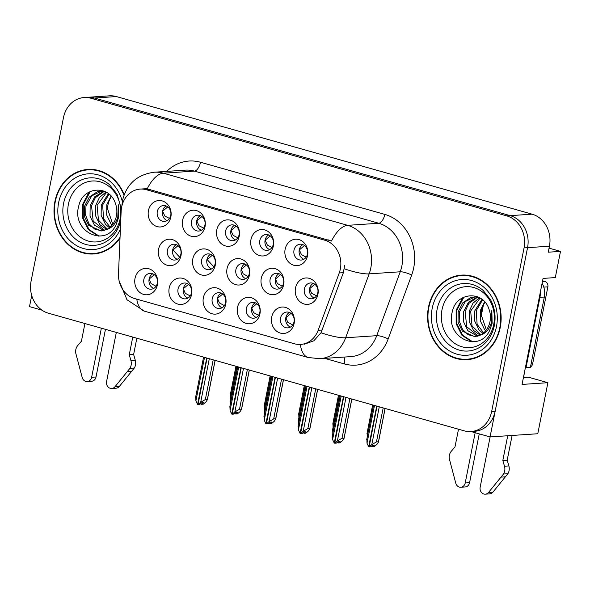<?xml version="1.0" encoding="UTF-8"?>
<svg xmlns="http://www.w3.org/2000/svg" width="590" height="590" viewBox="0 0 590 590"><rect width="100%" height="100%" fill="white"/><g stroke="black" fill="none" stroke-linecap="round" stroke-linejoin="round"><path stroke-width="0.89" d="M167.435 250.234A7.943 6.896 -93.8 0 0 174.692 260.057A7.943 6.896 -93.8 0 0 180.887 254.039A7.943 6.896 -93.8 0 0 173.63 244.208A7.943 6.896 -93.8 0 0 167.435 250.234M177.28 259.283A7.943 6.896 86.2 0 1 172.686 249.88A7.943 6.896 86.2 0 1 176.299 244.636M158.57 249.253A13.238 11.49 -93.8 0 0 167.243 265.271A13.238 11.49 -93.8 0 0 180.997 255.603A13.238 11.49 -93.8 0 0 172.332 239.584A13.238 11.49 -93.8 0 0 158.57 249.253M293.997 250.226A7.943 6.896 -93.8 0 0 301.254 260.05A7.943 6.896 -93.8 0 0 307.449 254.032A7.943 6.896 -93.8 0 0 300.192 244.201A7.943 6.896 -93.8 0 0 293.997 250.226M303.835 259.276A7.943 6.896 86.2 0 1 299.248 249.872A7.943 6.896 86.2 0 1 302.854 244.629M285.132 249.253A13.238 11.49 -93.8 0 0 293.805 265.264A13.238 11.49 -93.8 0 0 307.56 255.595A13.238 11.49 -93.8 0 0 298.887 239.577A13.238 11.49 -93.8 0 0 285.132 249.253M259.821 240.558A7.943 6.896 -93.8 0 0 267.078 250.389A7.943 6.896 -93.8 0 0 273.273 244.363A7.943 6.896 -93.8 0 0 266.016 234.532A7.943 6.896 -93.8 0 0 259.821 240.558M269.667 249.607A7.943 6.896 86.2 0 1 265.072 240.204A7.943 6.896 86.2 0 1 268.686 234.96M250.964 239.584A13.238 11.49 -93.8 0 0 259.63 255.595A13.238 11.49 -93.8 0 0 273.384 245.927A13.238 11.49 -93.8 0 0 264.718 229.908A13.238 11.49 -93.8 0 0 250.964 239.584M191.477 221.22A7.943 6.896 -93.8 0 0 198.734 231.051A7.943 6.896 -93.8 0 0 204.929 225.026A7.943 6.896 -93.8 0 0 197.672 215.195A7.943 6.896 -93.8 0 0 191.477 221.22M201.315 230.27A7.943 6.896 86.2 0 1 196.728 220.867A7.943 6.896 86.2 0 1 200.334 215.623M182.612 220.247A13.238 11.49 -93.8 0 0 191.285 236.266A13.238 11.49 -93.8 0 0 205.04 226.59A13.238 11.49 -93.8 0 0 196.367 210.571A13.238 11.49 -93.8 0 0 182.612 220.247M212.216 298.717A7.943 6.896 -93.8 0 0 219.48 308.541A7.943 6.896 -93.8 0 0 225.675 302.523A7.943 6.896 -93.8 0 0 218.411 292.692A7.943 6.896 -93.8 0 0 212.216 298.717M222.061 307.766A7.943 6.896 86.2 0 1 217.467 298.363A7.943 6.896 86.2 0 1 221.08 293.119M203.358 297.736A13.238 11.49 -93.8 0 0 212.024 313.755A13.238 11.49 -93.8 0 0 225.778 304.079A13.238 11.49 -93.8 0 0 217.113 288.068A13.238 11.49 -93.8 0 0 203.358 297.736M201.669 259.917A7.943 6.896 -93.8 0 0 208.926 269.748A7.943 6.896 -93.8 0 0 215.121 263.723A7.943 6.896 -93.8 0 0 207.864 253.892A7.943 6.896 -93.8 0 0 201.669 259.917M211.515 268.966A7.943 6.896 86.2 0 1 206.92 259.563A7.943 6.896 86.2 0 1 210.527 254.32M192.805 258.944A13.238 11.49 -93.8 0 0 201.478 274.962A13.238 11.49 -93.8 0 0 215.232 265.286A13.238 11.49 -93.8 0 0 206.559 249.268A13.238 11.49 -93.8 0 0 192.805 258.944M143.872 279.38A7.943 6.896 -93.8 0 0 151.129 289.203A7.943 6.896 -93.8 0 0 157.323 283.185A7.943 6.896 -93.8 0 0 150.066 273.354A7.943 6.896 -93.8 0 0 143.872 279.38M153.717 288.429A7.943 6.896 86.2 0 1 149.123 279.026A7.943 6.896 86.2 0 1 152.736 273.782M135.014 278.406A13.238 11.49 -93.8 0 0 143.68 294.417A13.238 11.49 -93.8 0 0 157.434 284.749A13.238 11.49 -93.8 0 0 148.769 268.73A13.238 11.49 -93.8 0 0 135.014 278.406M270.132 279.284A7.943 6.896 -93.8 0 0 277.389 289.115A7.943 6.896 -93.8 0 0 283.591 283.089A7.943 6.896 -93.8 0 0 276.327 273.266A7.943 6.896 -93.8 0 0 270.132 279.284M279.977 288.34A7.943 6.896 86.2 0 1 275.382 278.937A7.943 6.896 86.2 0 1 278.996 273.686M261.274 278.31A13.238 11.49 -93.8 0 0 269.94 294.329A13.238 11.49 -93.8 0 0 283.694 284.653A13.238 11.49 -93.8 0 0 275.029 268.634A13.238 11.49 -93.8 0 0 261.274 278.31M235.904 269.601A7.943 6.896 -93.8 0 0 243.161 279.431A7.943 6.896 -93.8 0 0 249.356 273.406A7.943 6.896 -93.8 0 0 242.099 263.582A7.943 6.896 -93.8 0 0 235.904 269.601M245.742 278.657A7.943 6.896 86.2 0 1 241.155 269.247A7.943 6.896 86.2 0 1 244.762 264.003M227.039 268.627A13.238 11.49 -93.8 0 0 235.705 284.646A13.238 11.49 -93.8 0 0 249.459 274.969A13.238 11.49 -93.8 0 0 240.794 258.951A13.238 11.49 -93.8 0 0 227.039 268.627M246.391 308.378A7.943 6.896 -93.8 0 0 253.648 318.209A7.943 6.896 -93.8 0 0 259.843 312.191A7.943 6.896 -93.8 0 0 252.586 302.36A7.943 6.896 -93.8 0 0 246.391 308.378M256.237 317.435A7.943 6.896 86.2 0 1 251.642 308.032A7.943 6.896 86.2 0 1 255.256 302.781M237.534 307.405A13.238 11.49 -93.8 0 0 246.2 323.423A13.238 11.49 -93.8 0 0 259.954 313.747A13.238 11.49 -93.8 0 0 251.288 297.736A13.238 11.49 -93.8 0 0 237.534 307.405M225.645 230.889A7.943 6.896 -93.8 0 0 232.91 240.72A7.943 6.896 -93.8 0 0 239.105 234.695A7.943 6.896 -93.8 0 0 231.841 224.864A7.943 6.896 -93.8 0 0 225.645 230.889M235.491 239.938A7.943 6.896 86.2 0 1 230.897 230.535A7.943 6.896 86.2 0 1 234.51 225.292M216.788 229.916A13.238 11.49 -93.8 0 0 225.454 245.934A13.238 11.49 -93.8 0 0 239.208 236.258A13.238 11.49 -93.8 0 0 230.543 220.24A13.238 11.49 -93.8 0 0 216.788 229.916M280.567 318.047A7.943 6.896 -93.8 0 0 287.824 327.878A7.943 6.896 -93.8 0 0 294.019 321.852A7.943 6.896 -93.8 0 0 286.762 312.029A7.943 6.896 -93.8 0 0 280.567 318.047M290.405 327.103A7.943 6.896 86.2 0 1 285.818 317.7A7.943 6.896 86.2 0 1 289.425 312.449M271.702 317.073A13.238 11.49 -93.8 0 0 280.375 333.092A13.238 11.49 -93.8 0 0 294.13 323.416A13.238 11.49 -93.8 0 0 285.457 307.397A13.238 11.49 -93.8 0 0 271.702 317.073M178.047 289.048A7.943 6.896 -93.8 0 0 185.304 298.872A7.943 6.896 -93.8 0 0 191.499 292.854A7.943 6.896 -93.8 0 0 184.242 283.023A7.943 6.896 -93.8 0 0 178.047 289.048M187.893 298.098A7.943 6.896 86.2 0 1 183.298 288.694A7.943 6.896 86.2 0 1 186.905 283.451M169.183 288.068A13.238 11.49 -93.8 0 0 177.856 304.086A13.238 11.49 -93.8 0 0 191.61 294.417A13.238 11.49 -93.8 0 0 182.937 278.399A13.238 11.49 -93.8 0 0 169.183 288.068M304.366 288.975A7.943 6.896 -93.8 0 0 311.623 298.798A7.943 6.896 -93.8 0 0 317.818 292.78A7.943 6.896 -93.8 0 0 310.561 282.949A7.943 6.896 -93.8 0 0 304.366 288.975M314.212 298.024A7.943 6.896 86.2 0 1 309.617 288.621A7.943 6.896 86.2 0 1 313.231 283.37M295.509 287.994A13.238 11.49 -93.8 0 0 304.175 304.012A13.238 11.49 -93.8 0 0 317.929 294.336A13.238 11.49 -93.8 0 0 309.263 278.325A13.238 11.49 -93.8 0 0 295.509 287.994M157.301 211.552A7.943 6.896 -93.8 0 0 164.558 221.383A7.943 6.896 -93.8 0 0 170.753 215.357A7.943 6.896 -93.8 0 0 163.496 205.534A7.943 6.896 -93.8 0 0 157.301 211.552M167.147 220.608A7.943 6.896 86.2 0 1 162.552 211.198A7.943 6.896 86.2 0 1 166.166 205.954M148.444 210.578A13.238 11.49 -93.8 0 0 157.11 226.597A13.238 11.49 -93.8 0 0 170.864 216.921A13.238 11.49 -93.8 0 0 162.198 200.902A13.238 11.49 -93.8 0 0 148.444 210.578M121.636 207.156A23.829 20.68 -93.8 0 0 121.149 211.257L118.502 273.812A23.829 20.68 -93.8 0 0 134.594 298.54L294.484 343.778A23.829 20.68 -93.8 0 0 300.657 344.427A23.829 20.68 -93.8 0 0 318.143 330.289L339.235 272.956A23.829 20.68 -93.8 0 0 324.736 240.196L146.394 189.744A23.829 20.68 -93.8 0 0 140.221 189.088A23.829 20.68 -93.8 0 0 121.636 207.156M31.713 295.465L29.5 306.63L41.986 310.163M471.041 431.548L490.076 436.932L527.549 247.675A26.476 22.973 -93.8 0 0 510.217 215.638L94.481 98.028A26.476 22.973 -93.8 0 0 87.63 97.298A26.476 22.973 -93.8 0 1 94.481 98.028L510.217 215.638A26.476 22.973 -93.8 0 1 527.549 247.675L495.165 411.245A26.476 22.973 -93.8 0 1 474.515 431.32L471.012 431.548A26.476 22.973 -93.8 0 0 491.662 411.481L524.053 247.911A26.476 22.973 -93.8 0 0 506.714 215.874L90.985 98.257A26.476 22.973 -93.8 0 0 84.127 97.534A26.476 22.973 -93.8 0 0 63.477 117.609L31.086 281.179A26.476 22.973 -93.8 0 0 48.424 313.209L464.153 430.825A26.476 22.973 -93.8 0 0 471.012 431.548M490.076 436.932L537.778 433.739L547.889 382.696L522.062 384.429L543.058 278.406L555.308 277.588L560.5 251.377L548.243 252.203L549.43 246.207A26.476 22.973 -93.8 0 0 532.099 214.17L116.37 96.561A26.476 22.973 -93.8 0 0 109.511 95.831L84.127 97.534M549.047 248.139L560.5 251.377M483.424 304.919L481.145 316.432M523.441 377.482L528.301 377.158L547.889 382.696M124.173 194.663A42.362 36.764 -93.8 0 0 87.947 169.426A42.362 36.764 -93.8 0 0 54.907 201.551A42.362 36.764 -93.8 0 0 93.618 253.966A42.362 36.764 -93.8 0 0 120.013 238.036M91.347 253.597A42.362 36.764 -93.8 0 0 95.359 253.803M428.48 307.235A42.362 36.764 -93.8 0 0 467.192 359.657A42.362 36.764 -93.8 0 0 500.231 327.538A42.362 36.764 -93.8 0 0 461.52 275.117A42.362 36.764 -93.8 0 0 428.48 307.235M464.92 359.288A42.362 36.764 -93.8 0 0 468.939 359.487M147.205 188.889L331.528 241.037A30.894 14.669 -74.2 0 1 347.672 225.336A35.304 30.636 86.2 0 1 370.793 268.052A35.304 30.636 86.2 0 1 369.156 273.871L345.651 337.76A35.304 30.636 86.2 0 1 319.751 358.705L350.821 356.626A35.304 30.636 -93.8 0 0 376.722 335.681L400.234 271.791A35.304 30.636 -93.8 0 0 401.864 265.972A35.304 30.636 -93.8 0 0 378.75 223.256L194.427 171.107A35.304 30.636 -93.8 0 0 185.282 170.141L154.211 172.221A35.304 30.636 86.2 0 1 163.356 173.195A30.894 14.669 105.8 0 0 147.205 188.889M344.649 265.279L343.373 272.676L321.019 332.753L313.836 340.806L304.447 344.177M463.275 275.051A42.362 36.764 -93.8 0 0 459.322 275.788M89.702 169.359A42.362 36.764 -93.8 0 0 85.749 170.097M351.846 399.054L344.051 438.429L342.62 440.597L339.973 442.854L338.225 442.972L340.113 441.364L338.365 441.482L336.47 443.09L334.722 443.208L337.369 440.951L342.03 438.252L344.044 438.119L351.78 399.032M343.749 396.76L334.722 443.208M332.465 435.545L332.59 439.594L334.265 443.083L343.454 396.679M341.212 396.045L332.59 439.594M337.392 442.308L338.225 442.972M345.998 397.395L337.369 440.951M349.9 398.501L342.03 438.252M291.025 313.356L285.892 317.715L287.773 322.28L292.743 324.943M314.824 284.284L309.698 288.635L311.572 293.201L316.542 295.863M385.13 408.472L378.47 442.102L377.04 444.27L374.392 446.527L372.637 446.645L374.532 445.037L372.777 445.155L370.889 446.763L369.141 446.881L371.788 444.624L376.45 441.925L378.455 441.792L385.056 408.45M377.032 406.178L369.141 446.881M366.877 439.218L367.002 443.267L368.684 446.755L376.73 406.09M374.488 405.455L367.002 443.267M371.811 445.981L372.637 446.645M379.274 406.812L371.788 444.624M383.183 407.919L376.45 441.925M367.12 433.222L367.245 437.271M304.462 245.543L299.329 249.887L301.519 254.725L306.173 257.115M317.678 389.385L309.883 428.768L308.452 430.929L305.797 433.185L304.049 433.303L305.937 431.696L304.189 431.814L302.301 433.421L300.546 433.539L303.201 431.283L307.855 428.583L309.868 428.451L317.604 389.363M309.58 387.092L300.546 433.539M298.289 425.877L298.415 429.933L300.089 433.414L309.278 387.011M307.036 386.376L298.415 429.933M303.216 432.64L304.049 433.303M311.822 387.726L303.201 431.283M315.724 388.832L307.855 428.583M256.849 303.695L251.724 308.046L253.597 312.612L258.568 315.274M283.502 379.717L275.707 419.099L274.276 421.26L271.629 423.524L269.873 423.635L271.769 422.027L270.014 422.145L268.126 423.753L266.378 423.871L269.025 421.614L273.686 418.915L275.692 418.782L283.436 379.695M275.405 377.423L266.378 423.871M264.114 416.208L264.239 420.264L265.92 423.745L275.11 377.342M272.868 376.708L264.239 420.264M269.047 422.971L269.873 423.635M277.647 378.065L269.025 421.614M281.555 379.163L273.686 418.915M222.681 294.026L217.548 298.378L219.421 302.943L224.392 305.605M249.327 370.048L241.531 409.43L240.101 411.591L237.453 413.856L235.705 413.974L237.593 412.358L235.845 412.476L233.95 414.084L232.202 414.202L234.85 411.945L239.511 409.246L241.524 409.113L249.26 370.033M241.229 367.762L232.202 414.202M229.945 406.54L230.071 410.596L231.745 414.077L240.934 367.673M238.692 367.039L230.071 410.596M234.872 413.302L235.705 413.974M243.478 368.396L234.85 411.945M247.38 369.495L239.511 409.246M188.505 284.358L183.372 288.709L185.253 293.282L190.223 295.937M332.952 423.554L333.077 427.603M270.294 235.875L265.153 240.219L267.344 245.056L271.997 247.446M298.776 413.885L298.901 417.941M236.118 226.206L230.978 230.55L233.175 235.388L237.822 237.777M264.6 404.216L264.726 408.273M201.942 216.537L196.809 220.889L199 225.719L203.653 228.109M230.432 394.548L230.557 398.604M167.774 206.869L162.634 211.22L164.824 216.051L169.478 218.44M105.455 329.345L96.022 376.988L91.642 377.276L101.362 328.188M136.843 338.225L133.628 354.472L129.254 354.767L132.757 337.067M116.311 332.421L106.591 381.509A5.635 4.89 86.2 0 0 111.746 388.478A5.635 4.89 86.2 0 0 114.954 386.76L129.947 368.322A8.828 7.655 -93.8 0 0 130.914 360.542L129.254 354.767M133.628 354.472L135.294 360.247L130.914 360.542M129.947 368.322L134.321 368.027L119.335 386.465A5.635 4.89 -93.8 0 1 116.119 388.191L111.746 388.478M134.321 368.027A8.828 7.655 -93.8 0 0 135.294 360.247M127.499 371.435L131.88 371.147M84.923 323.534L81.42 341.227L77.769 345.504A8.828 7.655 -93.8 0 0 75.712 352.982L82.194 377.497A5.635 4.89 86.2 0 0 87.246 381.553L91.627 381.258A5.635 4.89 -93.8 0 0 96.022 376.988M91.642 377.276A5.635 4.89 86.2 0 1 87.246 381.553M479.257 433.871L469.596 482.672L465.215 482.967L475.171 432.713M540.293 292.367A17.648 15.318 86.2 0 1 539.939 297.331L526.037 367.555A17.648 15.318 -93.8 0 0 525.447 367.341M526.037 367.555L530.417 367.26L544.319 297.036A17.648 15.318 -93.8 0 0 542.099 283.259M512.098 435.457L507.201 460.156L502.827 460.451L507.717 435.752M524.178 373.736A8.828 4.189 -74.2 0 1 523.898 375.845L523.573 377.475M490.12 436.932L480.164 487.193A5.635 4.89 86.2 0 0 485.319 494.169A5.635 4.89 86.2 0 0 488.535 492.451L503.521 474.006A8.828 7.655 -93.8 0 0 504.487 466.225L502.827 460.451M507.201 460.156L508.868 465.93L504.487 466.225M503.521 474.006L507.894 473.718L492.908 492.156A5.635 4.89 -93.8 0 1 489.693 493.874L485.319 494.169M507.894 473.718A8.828 7.655 -93.8 0 0 508.868 465.93M501.08 477.126L505.453 476.831M458.496 429.225L454.993 446.918L451.343 451.188A8.828 7.655 -93.8 0 0 449.285 458.666L455.768 483.18A5.635 4.89 86.2 0 0 460.82 487.237L465.2 486.949A5.635 4.89 -93.8 0 0 469.596 482.672M465.215 482.967A5.635 4.89 86.2 0 1 460.82 487.237M120.146 218.779A30.54 26.506 86.2 0 1 88.412 241.096A30.54 26.506 86.2 0 1 68.418 204.147A30.54 26.506 86.2 0 1 100.153 181.831A30.54 26.506 86.2 0 1 120.146 218.779M116.134 224.657L118.561 217.548L118.266 204.715L117.823 216.972C115.839 223.728 112.071 227.91 106.525 229.51A19.949 17.317 -93.8 0 0 116.429 215.896A19.949 17.317 -93.8 0 0 115.47 203.639C109.652 184.257 82.681 186.447 78.824 205.748C71.036 231.781 105.713 248.073 116.134 224.657M112.778 224.259L107.594 208.963A19.949 17.317 86.2 0 1 108.022 204.627A19.949 17.317 86.2 0 1 111.466 196.551M120.05 237.254A41.92 36.381 86.2 0 1 93.589 253.53A41.92 36.381 86.2 0 1 55.276 201.655A41.92 36.381 86.2 0 1 87.976 169.868A41.92 36.381 86.2 0 1 123.974 195.209M87.976 169.868L91.48 169.632A41.92 36.381 86.2 0 1 93.714 169.566M112.115 225.092L111.016 223.927L106.702 215.062L106.82 204.708L111.067 196.101M109.408 227.71L105.463 224.303L101.141 215.431L101.259 205.084L108.398 193.638M110.087 227.15L103.56 218.72L102.645 204.988L109.054 194.162M106.65 229.444L99.902 224.672L95.587 215.807L95.698 205.453L99.415 197.525L105.934 192.03M107.343 229.082L98.464 220.159L97.092 205.364L106.525 192.362M103.914 230.528L94.348 225.048L90.027 216.176L90.145 205.829L94.784 196.758L103.921 191.079M104.6 230.314L93.161 221.058L91.531 205.733L95.315 197.709L104.349 191.256M106.525 229.51L101.156 231L88.788 225.417L84.466 216.552L84.584 206.198L89.23 197.134L97.276 191.765L103.766 191.02M101.864 230.933L94.584 229.008L88.972 223.757L85.616 215.18L85.978 206.109L91.752 195.851L101.959 190.968M99.312 253.066A41.92 36.381 86.2 0 1 97.084 253.294L93.589 253.53M99.135 236.125L89.031 229.532L83.256 217.983L83.271 204.494L90.314 191.448M98.316 236.14L88.338 229.584L82.563 218.027L82.57 204.538L89.053 192.089M493.719 324.471A30.54 26.506 86.2 0 1 461.985 346.787A30.54 26.506 86.2 0 1 441.991 309.831A30.54 26.506 86.2 0 1 473.726 287.514A30.54 26.506 86.2 0 1 493.719 324.471M489.707 330.341L492.134 323.231L491.839 310.406L491.396 322.664C489.412 329.419 485.644 333.593 480.098 335.194A19.949 17.317 -93.8 0 0 490.002 321.58A19.949 17.317 -93.8 0 0 489.044 309.33C483.225 289.948 456.254 292.139 452.397 311.431C444.609 337.473 479.287 353.757 489.707 330.341M486.352 329.943L481.167 314.654A19.949 17.317 86.2 0 1 481.595 310.318A19.949 17.317 86.2 0 1 485.039 302.242M428.849 307.338A41.92 36.381 86.2 0 1 461.55 275.56A41.92 36.381 86.2 0 1 499.855 327.428A41.92 36.381 86.2 0 1 467.162 359.214A41.92 36.381 86.2 0 1 428.849 307.338M461.55 275.56L465.053 275.324A41.92 36.381 86.2 0 1 467.287 275.25M485.688 330.784L484.597 329.618L480.275 320.746L480.393 310.399L484.641 301.792M482.981 333.402L479.036 329.987L474.714 321.122L474.832 310.768L481.971 299.322M483.66 332.841L477.133 324.404L476.226 310.679L482.627 299.845M480.223 335.135L473.475 330.363L469.161 321.491L469.271 311.144L472.988 303.216L479.508 297.714M480.916 334.766L472.037 325.842L470.665 311.048L480.098 298.053M477.487 336.212L467.922 330.732L463.6 321.867L463.718 311.513L468.357 302.449L477.494 296.77M478.173 336.005L466.734 326.749L465.104 311.424L468.888 303.4L477.922 296.947M480.098 335.194L474.729 336.691L462.361 331.108L458.039 322.243L458.157 311.889L462.803 302.818L470.85 297.449L477.34 296.711M475.437 336.625L468.158 334.7L462.545 329.441L459.19 320.864L459.551 311.793L465.326 301.534L475.533 296.652M472.885 358.75A41.92 36.381 86.2 0 1 470.658 358.978L467.162 359.214M530.491 366.892A4.41 3.828 -93.8 0 0 532.608 363.912L547.867 286.843A4.41 3.828 -93.8 0 0 544.983 281.504L542.579 280.825M472.708 341.817L462.604 335.223L456.83 323.667L456.844 310.178L463.888 297.139M471.889 341.824L461.911 335.268L456.136 323.718L456.144 310.222L462.626 297.773M215.158 360.379L207.363 399.762L205.932 401.93L203.277 404.187L201.529 404.305L203.417 402.69L201.669 402.808L199.781 404.423L198.026 404.534L200.681 402.277L205.335 399.577L207.348 399.445L215.084 360.365M207.061 358.093L198.026 404.534M195.769 396.871L195.895 400.927L197.569 404.408L206.758 358.005M204.516 357.37L195.895 400.927M200.696 403.634L201.529 404.305M209.303 358.727L200.681 402.277M213.204 359.834L205.335 399.577M154.329 274.689L149.204 279.041L151.077 283.613L156.048 286.268M280.626 274.623L275.523 278.967L277.366 283.51L282.308 286.18M332.708 429.55L332.834 433.598M246.428 264.962L241.347 269.298L243.161 273.812L248.073 276.496M298.533 419.881L298.658 423.937M212.223 255.3L207.179 259.63L213.838 266.813M264.357 410.212L264.482 414.269M178.025 245.639L173.003 249.961L179.603 257.129M230.189 400.544L230.314 404.6M116.37 96.561L90.985 98.257M532.099 214.17L506.714 215.874M549.43 246.207L524.053 247.911M318.143 330.289L322.273 330.017M339.235 272.956L343.373 272.676M324.736 240.196L328.667 239.931M146.394 189.744L150.325 189.479M384.82 214.399A8.828 4.189 -74.2 0 1 378.75 223.256L347.672 225.336L163.356 173.195L194.427 171.107A8.828 4.189 -74.2 0 0 200.497 162.25L384.82 214.399A44.132 38.291 86.2 0 1 413.715 267.786A44.132 38.291 86.2 0 1 411.673 275.065L388.168 338.955A44.132 38.291 86.2 0 1 344.354 363.927L324.729 358.373M154.211 172.221C137.219 174.559 126.658 183.947 122.536 200.394L121.879 205.844A30.894 1.925 2.4 0 0 121.909 205.932M300.391 344.449A30.894 14.669 105.8 0 0 308.128 357.488L319.751 358.705M308.128 357.488L144.366 311.159A30.894 14.669 -74.2 0 1 136.777 299.159M321.019 332.753A30.894 7.014 20.2 0 0 345.651 337.76L376.722 335.681A8.828 2.006 -159.8 0 1 388.168 338.955M344.354 268.804A30.894 7.014 20.2 0 0 369.156 273.871L400.234 271.791A8.828 2.006 -159.8 0 1 411.673 275.065M166.734 171.38A44.132 38.291 86.2 0 1 200.497 162.25M491.662 411.481L495.165 411.245M343.911 357.09A8.828 4.189 -74.2 0 1 344.354 363.927M114.954 386.76L119.335 386.465M539.939 297.331L544.319 297.036M488.535 492.451L492.908 492.156M120.788 219.753L120.78 219.79C119.475 226.125 116.879 231.501 113 235.919A33.814 29.345 86.2 0 1 78.035 240.89A33.814 29.345 86.2 0 1 63.565 203.498A33.814 29.345 86.2 0 1 109.57 184.729L116.997 194.088L121.363 208.808M120.397 228.986A37.952 32.929 86.2 0 1 79.834 247.232A37.952 32.929 86.2 0 1 58.639 202.606A37.952 32.929 86.2 0 1 89.636 173.77A37.952 32.929 86.2 0 1 122.337 201.456M486.573 341.603A33.814 29.345 86.2 0 1 451.608 346.581A33.814 29.345 86.2 0 1 437.138 309.19A33.814 29.345 86.2 0 1 483.144 290.42L490.57 299.772C494.759 307.796 496.02 316.365 494.354 325.474C493.048 331.816 490.452 337.192 486.573 341.603M432.212 308.297A37.952 32.929 86.2 0 1 471.646 280.56A37.952 32.929 86.2 0 1 496.492 326.477A37.952 32.929 86.2 0 1 457.066 354.214A37.952 32.929 86.2 0 1 432.212 308.297M547.867 286.843L543.781 287.116M544.983 281.504L542.409 281.673M532.608 363.912L531.059 364.015M140.221 189.088L147.345 188.608M144.366 311.159L126.983 299.75L119.091 280.729M340.26 395.772L332.281 436.099M373.544 405.19L366.692 439.771M372.651 404.939L366.936 433.775M306.092 386.111L298.105 426.43M271.916 376.442L263.929 416.769M237.741 366.774L229.761 407.1M338.476 395.271L332.767 424.107M304.3 385.602L298.592 414.438M270.132 375.933L264.416 404.77M235.956 366.265L230.248 395.108M525.845 367.481L525.417 367.511M203.572 357.105L195.585 397.431M339.368 395.521L332.524 430.103M305.2 385.853L298.348 420.434M271.024 376.184L264.173 410.773M236.848 366.515L230.004 401.104"/></g></svg>

